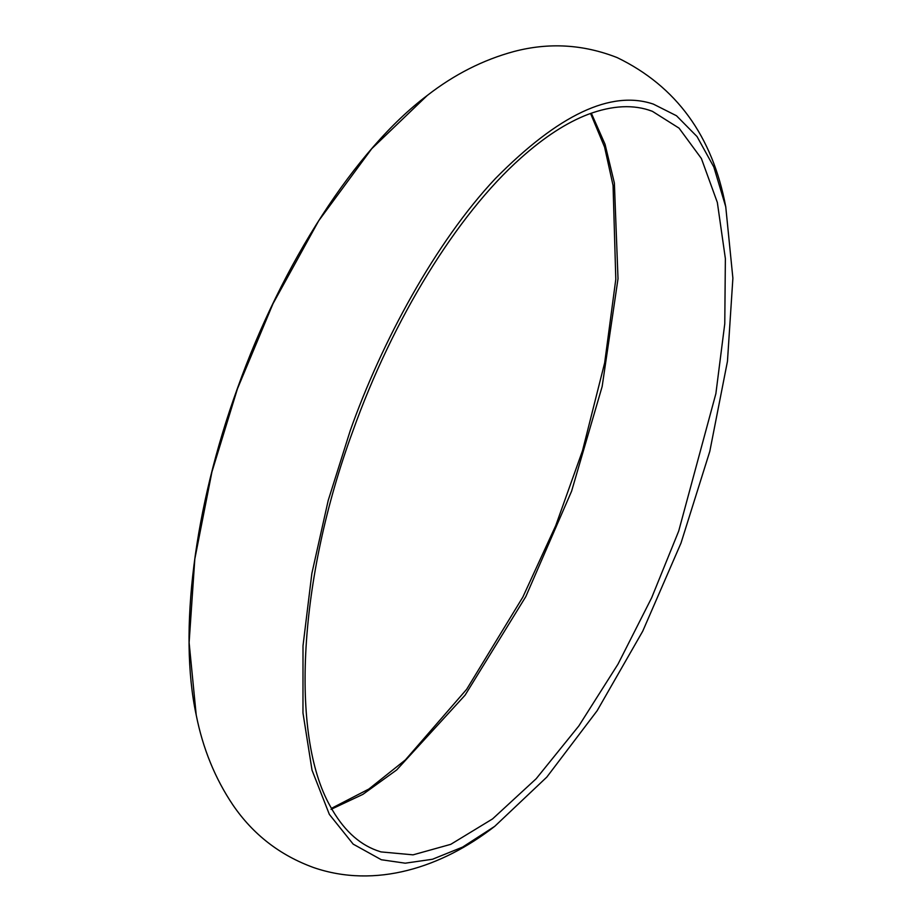<?xml version="1.0" encoding="UTF-8"?>
<svg xmlns="http://www.w3.org/2000/svg" width="922" height="922" viewBox="0 0 922 922"><rect width="100%" height="100%" fill="white"/><g stroke="black" fill="none" stroke-linecap="round" stroke-linejoin="round"><path stroke-width="1.38" d="M196.213 715.023L189.114 642.576L194.819 558.951L211.922 471.926L237.45 388.761L273.004 303.684L318.712 220.761L371.727 148.719L427.243 95.485C355.857 149.087 281.948 263.381 237.323 388.681C194.3 507.088 178.419 632.308 196.213 715.023C202.852 748.503 215.091 778.514 232.955 805.044C253.066 834.479 279.954 855.316 313.63 867.567C375.346 888.808 441.523 867.706 494.722 826.343L546.815 777.096L597.122 710.758L642.738 631.178L681.012 543.046L709.802 451.377L727.458 361.32L732.886 278.19L725.752 206.805L713.835 167.032L697.055 136.583L676.494 115.757L653.375 104.117C611.171 89.78 558.49 114.605 495.333 178.626C435.495 242.302 381.547 342.039 350.187 430.793L328.22 500.404L311.855 573.461L303.004 645.873L302.969 712.925L312.028 770.181L329.35 814.391L353.184 844.137L381.328 859.742L405.231 863.188L432.464 859.258L462.567 847.111L494.722 826.343M331.056 809.355L362.911 794.349L396.725 769.905L465.08 695.176L525.794 596.638L571.605 491.161L602.158 386.491L618.017 278.721L614.375 183.052L605.051 144.281L591.325 113.176M648.108 109.868L652.35 111.297L679.053 128.146L701.388 158.503L717.351 202.494L725.372 258.598L724.773 323.714L715.875 393.659L678.696 531.095L651.658 597.779L618.005 664.14L578.843 725.937L536.166 778.744L492.567 818.909L450.766 844.333L413.056 854.844L380.959 851.905L376.718 850.464C358.128 843.676 342.615 828.89 330.157 806.082C289.981 735.191 298.498 578.797 352.665 431.588C392.807 319.035 456.966 214.814 520.769 158.1C544.164 137.159 566.615 122.58 588.121 114.363C612.45 105.281 633.863 104.255 652.35 111.297M331.413 808.375L368.858 789.036L405.369 759.912L466.67 689.287L522.82 597.122L555.736 525.609L582.52 450.685L604.659 362.865L615.804 279.274L613.061 185.472L604.578 147.071L590.564 113.452M725.752 206.805C712.522 136.03 676.345 86.299 617.198 57.613C583.349 44.325 548.947 42.297 513.969 51.505C483.093 59.861 454.189 74.521 427.243 95.485"/></g></svg>
